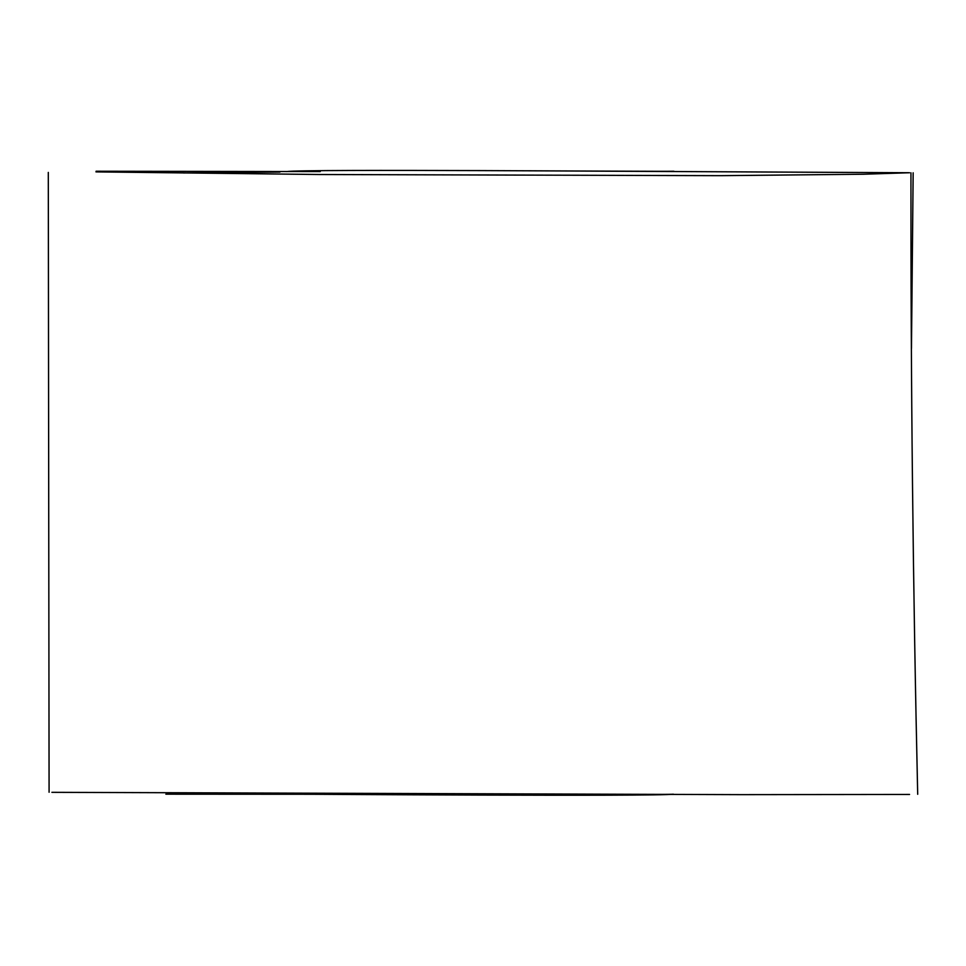 <?xml version="1.0" encoding="UTF-8"?>
<svg xmlns="http://www.w3.org/2000/svg" width="966" height="966" viewBox="0 0 966 966"><rect width="100%" height="100%" fill="white"/><g stroke="black" fill="none" stroke-linecap="round" stroke-linejoin="round"><path stroke-width="1.45" d="M183.504 172.974L279.947 172.081M528.378 170.789L909.537 172.745L863.363 174.23L720.564 175.667L320.386 174.52L95.972 171.888M909.561 794.45L741.296 794.644L51.898 792.325M673.411 794.197C657.496 796.552 301.947 794.209 288.001 794.137C297.854 793.605 666.987 795.09 673.411 794.197M673.906 171.248C659.549 171.755 300.824 168.893 286.54 171.598M913.16 172.793L911.469 348.352M367.092 794.306L165.862 794.185M910.95 172.805C910.757 379.529 912.991 586.205 917.664 792.808L917.7 794.293M48.3 172.419L49.085 792.253M320.265 171.574L96.081 171.236"/></g></svg>
